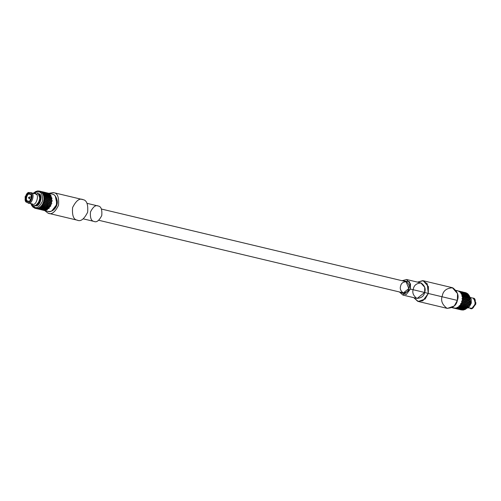 <?xml version="1.0" encoding="UTF-8"?>
<svg xmlns="http://www.w3.org/2000/svg" width="501" height="501" viewBox="0 0 501 501"><rect width="100%" height="100%" fill="white"/><g stroke="black" fill="none" stroke-linecap="round" stroke-linejoin="round"><path stroke-width="0.75" d="M37.882 193.367C42.823 194.977 37.281 208.867 33.047 205.516C37.281 208.867 42.823 194.977 37.882 193.367C42.817 194.97 37.274 208.867 33.041 205.51L33.041 205.51C37.274 208.867 42.817 194.97 37.876 193.367L36.335 194.513L38.208 193.53C42.98 196.88 38.821 207.345 33.291 205.579L30.392 203.475M38.621 195.158L38.564 194.087M41.038 191.451L44.169 192.797L44.151 194.401L43.048 193.148L44.226 194.144L44.251 193.436L41.301 191.87L42.792 192.415L42.616 192.027L40.518 191.326L42.616 192.027L42.848 193.298L41.439 191.777L42.892 193.035L42.81 192.478L39.491 191.113L42.81 192.478L42.848 193.298L42.973 192.572L44.251 193.436L44.151 194.401L44.407 193.555L45.578 194.563L45.322 195.64L45.716 194.695L46.756 195.828L46.349 196.993L46.881 195.979L47.795 197.212L47.213 198.427L47.902 197.375L48.666 198.678L47.927 199.912L48.754 198.847L49.374 200.2L48.472 201.415L49.442 200.369L49.925 201.74L48.866 202.905L49.975 201.909L50.3 203.262L49.104 204.352L50.338 203.431L50.532 204.734L49.204 205.711L50.551 204.896L50.62 206.13L49.179 206.969L49.236 208.153L47.614 208.93L47.338 209.65L45.253 210.364L43.192 210.22M43.95 192.309L42.504 191.808L45.528 193.123L45.56 193.95L45.691 193.223L46.975 194.081L46.869 195.052L47.125 194.2L48.29 195.208L48.04 196.292L48.434 195.346L49.48 196.48L49.067 197.638L49.605 196.63L50.507 197.857L49.937 199.079L50.614 198.02L51.384 199.329L50.639 200.563L51.471 199.498L52.098 200.845L51.19 202.066L51.778 203.456L50.689 204.771L50.77 206.017L49.367 207.126L50.77 206.017L50.689 204.771L51.697 203.75L51.434 202.097L52.16 201.02L51.19 202.066L51.666 203.588L50.551 204.896L51.666 203.588L51.19 202.066L52.098 200.845L51.296 199.398L52.173 200.713L51.54 199.367L51.972 198.346L50.883 200.557L51.378 201.928L50.639 200.563L51.284 202.06L50.219 203.231L51.334 202.235L50.457 203.3L50.67 204.615L50.219 203.231L51.284 202.06L50.639 200.563L51.384 199.329L50.419 197.964L50.958 196.949L51.872 198.183L51.296 199.398L51.872 198.183L50.758 196.937L51.916 198.064L50.989 196.837L51.152 195.991L50.657 197.895L51.446 199.198L50.657 197.895L50.181 199.041L50.814 200.387L49.937 199.079L50.733 200.525L49.837 201.74L50.801 200.694L50.075 201.771L50.419 203.13L49.837 201.74L50.733 200.525L49.937 199.079L50.507 197.857L49.399 196.611L49.787 195.666L50.839 196.799L50.419 197.964L50.839 196.799L49.586 195.697L49.843 194.851L51.014 195.86L50.758 196.937L51.014 195.86L49.643 194.92L51.021 195.759L49.768 194.194L49.799 195.572L50.864 196.693L49.586 195.697L50.551 197.738L49.399 196.611L49.305 197.569L50.087 198.872L49.067 197.638L50.031 199.003L49.286 200.237L50.113 199.173L49.53 200.237L50.025 201.602L49.286 200.237L50.031 199.003L49.067 197.638L49.48 196.48L48.228 195.371L48.484 194.526L49.649 195.534L49.399 196.611L49.649 195.534L48.284 194.595L48.409 193.868L49.687 194.732L49.586 195.697L49.687 194.732L48.209 193.981L48.234 193.399L49.605 194.094L49.643 194.92L49.605 194.094L48.046 193.543L49.687 194.651L48.209 193.981L49.662 195.434L48.284 194.595L49.505 196.367L48.228 195.371L49.198 197.413L48.04 196.292L49.148 197.538L48.578 198.753L49.255 197.695L48.816 198.715L49.455 200.062L48.578 198.753L49.148 197.538L48.04 196.292L48.29 195.208L46.925 194.269L47.05 193.543L48.334 194.407L48.228 195.371L48.334 194.407L46.856 193.655L46.875 193.073L48.24 193.768L48.284 194.595L48.24 193.768L46.687 193.217L48.328 194.332L46.856 193.655L48.303 195.114L46.925 194.269L48.146 196.041L46.869 195.052L48.121 196.154L47.708 197.319L48.24 196.304L47.946 197.25L48.729 198.546L47.708 197.319L48.121 196.154L46.869 195.052L46.975 194.081L45.497 193.33L45.516 192.747L46.881 193.449L46.925 194.269L46.881 193.449L45.328 192.898L46.969 194.006L45.497 193.33L46.944 194.789L45.56 193.95L46.937 194.889L46.681 195.966L47.075 195.021L46.912 195.866L47.839 197.087L46.681 195.966L46.937 194.889L45.56 193.95L45.528 193.123L42.203 191.764L43.95 192.309M45.309 192.635L43.568 192.09L45.309 192.635M46.574 192.779L45.215 192.459L46.687 193.217L44.927 192.409L47.783 193.067L46.286 192.735L47.783 193.067L48.046 193.543L46.468 192.747M454.57 308.265L453.067 307.933L454.57 308.265M454.382 308.259L453.543 308.059M459.079 291.112L462.229 292.471L462.266 293.292L463.638 294.231L463.381 295.314L464.496 296.561L463.92 297.776L464.721 299.222L463.813 300.437L464.377 301.978L463.087 303.049L463.25 304.508L461.803 305.341L461.69 306.612L460.093 307.1L459.774 308.065L458.121 308.146L457.689 308.735L454.432 308.259M457.288 308.917L455.791 308.578L457.288 308.917M457.094 308.904L456.267 308.704M458.647 309.236L457.144 308.904L458.647 309.236M458.459 309.23L457.62 309.029M460.006 309.562L458.503 309.23L460.006 309.562M459.818 309.555L458.979 309.355M461.358 309.887L459.862 309.549L461.358 309.887M461.177 309.875L460.338 309.674M467.02 308.109L470.752 303.243L469.713 296.811L470.752 303.243L467.02 308.109M467.007 308.115L470.758 303.249L469.706 296.799L470.758 303.249L467.007 308.115M473.577 298.69L475.95 302.992L472.268 308.171M471.911 308.297L472.612 308.084L475.8 304.12L474.691 299.354L474.165 298.853L475.361 304.007L471.911 308.297L468.009 307.808M470.12 308.303C474.04 311.503 477.891 297.713 472.957 298.126L474.165 298.853M472.957 298.126L470.464 297.538M461.878 304.188L462.041 304.514M467.327 304.094L468.397 303.099L468.592 304.408L467.896 301.414L468.867 300.362L468.134 301.445L468.485 302.798L469.343 301.734L467.997 298.746L468.679 297.688L468.241 298.709L468.88 300.061L469.443 298.997L467.464 296.285L467.853 295.339L467.69 296.185L468.617 297.406L468.898 296.473L466.343 294.269L466.475 293.542L467.727 295.108L467.746 294.4L464.671 292.471L466.112 292.991L464.014 292.29L466.112 292.991L466.274 293.649L467.746 294.4L467.646 295.365L468.898 296.473L468.485 297.638L469.443 298.997L468.704 300.231L469.343 301.734L467.452 303.882M466.18 295.828L465.899 296.761L466.18 295.828L463.625 293.617L463.757 292.891L465.009 294.456L465.034 293.755L461.953 291.82L463.4 292.346L461.289 291.645L463.4 292.346L463.557 293.004L465.034 293.755L464.928 294.72L466.45 296.003M465.867 306.543L464.496 307.226L465.867 306.543M465.924 292.759L467.84 293.868L469.224 295.671L467.84 293.868L465.924 292.759M469.212 295.659L469.049 296.511L469.212 295.659L469.976 297.732L469.224 295.671M469.982 297.744L468.817 296.605L469.976 297.732M470.038 298.02L470.232 300.7L469.763 303.437L470.232 300.7L470.044 298.026M469.756 303.424L468.685 305.961L467.101 308.034L465.398 309.317L467.101 308.034L468.685 305.961L469.756 303.424M468.823 305.691L467.427 306.8L467.101 308.034L467.427 306.8L468.83 305.698L468.748 304.445L468.83 305.698M461.553 309.919L463.331 310.031L463.55 309.443L465.185 309.436L465.529 308.397L467.114 308.021L465.673 308.597L465.398 309.324L463.319 310.031L461.052 309.825L463.331 310.031L465.241 309.186L463.331 310.031L461.258 309.887M465.805 292.728L467.665 293.768L467.702 294.588L469.093 295.44L467.834 293.862L467.702 294.588L469.074 295.527L468.817 296.605L469.932 297.857L469.356 299.072L470.245 300.393L469.493 301.771L469.844 303.136L469.493 301.771L470.245 300.393L469.6 299.034L470.044 298.007L469.356 299.072L470.157 300.519L469.249 301.734L469.725 303.255L468.523 304.345L469.769 303.418L468.523 304.345L468.685 305.804L467.239 306.637L467.126 307.908L465.529 308.397L465.21 309.361L463.55 309.443L463.124 310.031L461.59 309.906L463.124 310.031L463.55 309.443L465.21 309.361L465.492 308.66L464.001 309.073L463.688 309.618L464.001 309.073L467.126 307.908L467.264 306.894L465.917 307.62L465.705 308.497L465.917 307.62L468.685 305.804L468.61 304.564L467.471 305.516L467.439 306.662L467.471 305.516L469.725 303.255L469.393 301.903L468.516 302.967L468.729 304.282L468.516 302.967L470.157 300.519L469.531 299.166L468.949 300.231L469.437 301.596L468.949 300.231L469.932 297.857L469.017 296.623L468.723 297.569L469.506 298.865L468.723 297.569L469.074 295.527L467.903 294.519L467.865 295.239L468.923 296.36L467.865 295.239L467.665 293.768L466.293 293.066L467.746 294.325L465.849 292.741L464.533 292.415M465.861 292.972L467.658 293.711L466.03 292.791M467.264 305.385L467.276 306.762L465.748 307.432L465.523 308.566L463.882 308.854L463.494 309.637L459.899 309.568L463.494 309.637L463.813 309.117L462.291 309.349L465.523 308.566L465.742 307.702L464.314 308.278L464.039 308.998L464.314 308.278L467.276 306.762L467.327 305.629L466.074 306.474L465.943 307.495L466.074 306.474L467.264 305.385M461.878 309.612L463.456 309.693L461.878 309.612M468.592 304.408L467.471 305.366L468.592 304.408M467.389 304.12L467.471 305.366L467.389 304.12M465.886 306.311L465.767 307.583L464.17 308.071L463.851 309.036L462.198 309.117L461.765 309.706L460.231 309.58L461.765 309.706L462.097 309.368L460.557 309.418L463.851 309.036L464.133 308.34L462.642 308.748L462.329 309.292L462.642 308.748L465.767 307.583L465.911 306.574L464.559 307.295L464.346 308.178L464.559 307.295L465.886 306.311M464.934 292.747L466.306 293.442L466.343 294.269L467.715 295.202L467.464 296.285L468.573 297.531L467.997 298.746L468.798 300.193L467.896 301.414L468.366 302.93L467.17 304.019L467.32 305.478L466.087 306.336L467.32 305.478L467.251 304.245L466.112 305.19L466.087 306.336L466.112 305.19L468.366 302.93L468.034 301.577L467.157 302.642L467.37 303.957L467.157 302.642L468.798 300.193L468.178 298.84L467.59 299.905L468.084 301.276L467.59 299.905L468.573 297.531L467.665 296.298L467.364 297.243L468.153 298.546L467.364 297.243L467.715 295.202L466.544 294.193L466.506 294.914L467.565 296.035L466.506 294.914L466.306 293.442L464.934 292.747L466.387 293.999L464.934 292.747M464.483 292.415L464.753 292.891L463.174 292.089M462.254 291.883L464.759 292.665L464.915 293.323L466.393 294.081L466.287 295.045L467.539 296.147L467.126 297.312L468.091 298.677L467.345 299.905L467.984 301.408L466.926 302.579L467.239 304.082L465.905 305.059L465.924 306.437L464.389 307.107L464.164 308.24L462.523 308.528L462.141 309.317L458.534 309.242M458.703 309.28L460.594 309.386L460.839 308.798L462.454 308.791L460.594 309.386L462.141 309.317L462.811 307.746L464.383 307.376L462.955 307.952L462.68 308.672L464.164 308.24L464.527 305.992L465.961 305.303L464.715 306.149L464.577 307.176L465.924 306.437L465.811 303.694L467.038 302.773L466.03 303.794L466.112 305.04L467.239 304.082L466.537 301.088L467.508 300.043L466.775 301.12L467.12 302.479L467.984 301.408L466.638 298.421L467.32 297.369L466.882 298.389L467.514 299.736L468.091 298.677L466.105 295.959L466.494 295.014L466.337 295.859L467.258 297.087L467.539 296.147L464.984 293.943L465.11 293.217L466.362 294.782L466.393 294.081L463.55 292.377L464.928 293.06L464.759 292.665L462.799 292.052M463.575 292.421L464.947 293.116L464.984 293.943L466.356 294.882L466.105 295.959L467.214 297.206L466.638 298.421L467.439 299.867L466.537 301.088L467.007 302.61L465.811 303.694L465.961 305.153L464.527 305.992L464.408 307.257L462.811 307.746L462.492 308.716L460.839 308.798L460.406 309.38L458.878 309.261L460.406 309.38L460.738 309.042L459.198 309.092L462.492 308.716L462.774 308.015L461.283 308.428L460.976 308.973L461.283 308.428L464.408 307.257L464.552 306.249L463.2 306.969L462.987 307.852L463.2 306.969L465.961 305.153L465.899 303.919L464.759 304.865L464.728 306.011L464.759 304.865L467.007 302.61L466.675 301.258L465.798 302.322L466.011 303.637L465.798 302.322L467.439 299.867L466.819 298.521L466.231 299.579L466.725 300.951L466.231 299.579L467.214 297.206L466.306 295.972L466.005 296.918L466.794 298.22L466.005 296.918L466.356 294.882L465.191 293.874L465.147 294.594L466.212 295.715L465.147 294.594L464.947 293.116L463.575 292.421L465.034 293.674L463.575 292.421M462.473 291.926L463.394 292.565L462.473 291.926L463.124 292.089M457.476 308.942L459.242 309.061L459.48 308.472L461.095 308.466L459.242 309.061L460.782 308.992L461.452 307.42L463.024 307.05L461.596 307.627L461.321 308.347L462.805 307.915L463.168 305.666L464.602 304.977L463.356 305.823L463.225 306.85L464.565 306.111L464.452 303.368L465.68 302.454L464.671 303.474L464.753 304.714L465.88 303.763L465.178 300.763L466.149 299.717L465.416 300.794L465.767 302.153L466.625 301.082L465.279 298.095L465.961 297.043L465.523 298.064L466.162 299.41L466.732 298.352L464.746 295.634L465.135 294.688L464.972 295.534L466.732 298.352L465.986 299.585L466.625 301.082L465.567 302.253L465.88 303.763L464.546 304.733L464.565 306.111L463.03 306.787L462.805 307.915L461.164 308.203L460.782 308.992L457.181 308.917M462.216 292.096L463.588 292.791L463.625 293.617L464.997 294.557L464.746 295.634L465.855 296.88L465.279 298.095L466.08 299.548L465.178 300.763L465.648 302.285L464.452 303.368L464.602 304.827L463.168 305.666L463.049 306.931L461.452 307.42L461.133 308.391L459.48 308.472L459.048 309.054L457.513 308.935L459.048 309.054L459.379 308.722L457.845 308.766L461.133 308.391L461.415 307.689L459.931 308.102L459.611 308.647L459.931 308.102L463.049 306.931L463.193 305.923L461.841 306.65L461.628 307.526L461.841 306.65L464.602 304.827L464.533 303.593L463.4 304.545L463.362 305.691L463.4 304.545L465.648 302.285L465.316 300.932L464.446 301.997L464.652 303.312L464.446 301.997L466.08 299.548L465.46 298.195L464.872 299.26L465.366 300.625L464.872 299.26L465.855 296.88L464.947 295.653L464.652 296.598L465.435 297.895L464.652 296.598L464.997 294.557L463.826 293.548L463.788 294.269L464.847 295.39L463.788 294.269L463.588 292.791L462.216 292.096L463.669 293.348L462.216 292.096M461.765 291.77L462.035 292.24L460.457 291.444M456.117 308.622L457.651 308.766L458.158 308.253L459.736 308.146L457.883 308.735L459.423 308.666L460.156 307.188L461.671 306.731L460.237 307.301L459.968 308.021L461.446 307.589L461.891 305.416L463.25 304.658L461.991 305.504L461.866 306.524L463.206 305.792L463.187 303.092L464.327 302.128L463.312 303.149L463.394 304.395L464.521 303.437L463.926 300.456L464.79 299.391L464.058 300.475L464.408 301.827L465.266 300.763L464.026 297.757L464.602 296.717L464.164 297.738L464.803 299.084L465.373 298.026L463.488 295.264L463.776 294.369L463.613 295.214L464.54 296.435L464.822 295.502L462.354 293.223L462.398 292.571L463.65 294.137L463.675 293.429L460.832 291.732L462.216 292.409L462.041 292.02L459.937 291.319L462.041 292.02L462.204 292.678L463.675 293.429L463.575 294.394L464.822 295.502L464.408 296.667L465.373 298.026L464.627 299.26L465.266 300.763L464.208 301.928L464.521 303.437L463.193 304.414L463.206 305.792L461.678 306.462L461.446 307.589L459.812 307.883L459.423 308.666L455.822 308.597M455.077 308.422L458.02 308.397L456.154 308.61L457.689 308.735L458.453 307.558L460.056 307.363L458.572 307.777L458.252 308.322L459.774 308.065L460.319 306.136L461.828 305.597L460.488 306.324L460.269 307.201L461.69 306.612L461.834 304.088L463.174 303.274L462.041 304.22L462.003 305.366L463.25 304.508L462.855 301.608L463.957 300.606L463.087 301.671L463.293 302.986L464.289 301.959L463.275 298.934L464.095 297.87L463.519 298.934L464.007 300.299L464.721 299.222L463.056 296.341L463.582 295.327L463.293 296.273L464.07 297.569L464.496 296.561L462.216 294.074L462.467 293.223L462.436 293.943L463.488 295.064L463.638 294.231L460.845 292.352L462.31 293.029L462.229 292.471L459.204 291.156M460.413 291.444L459.098 291.119M454.758 308.297L456.524 308.416L456.762 307.821L458.384 307.821L456.524 308.416L458.058 308.34L458.734 306.775L460.313 306.405L458.878 306.981L458.609 307.702L460.087 307.27L460.45 305.015L461.891 304.332L460.638 305.178L460.507 306.205L461.841 305.466L461.728 302.723L462.968 301.802L461.953 302.823L462.041 304.069L463.162 303.111L462.461 300.118L463.431 299.072L462.699 300.149L463.049 301.508L463.907 300.437L462.561 297.45L463.243 296.398L462.805 297.412L463.444 298.765L464.007 297.7L462.028 294.989L462.423 294.043L462.254 294.889L463.187 296.116L463.463 295.177L460.907 292.972L461.039 292.246L462.291 293.811L462.317 293.104L459.473 291.407L460.857 292.089L460.682 291.695L459.016 291.106L460.682 291.695L460.845 292.352L462.317 293.104L462.216 294.074L463.463 295.177L463.056 296.341L464.007 297.7L463.275 298.934L463.907 300.437L462.855 301.608L463.162 303.111L461.834 304.088L461.841 305.466L460.319 306.136L460.087 307.27L458.453 307.558L458.058 308.34L456.417 308.209L455.966 308.585L454.413 308.021L456.292 308.441L455.303 308.466M459.498 291.45L460.876 292.146L460.907 292.972L462.279 293.912L462.028 294.989L463.143 296.235L462.561 297.45L463.362 298.897L462.461 300.118L462.937 301.64L461.728 302.723L461.891 304.182L460.45 305.015L460.331 306.286L458.734 306.775L458.421 307.746L456.762 307.821L456.336 308.409L454.795 308.284L456.336 308.409L456.661 308.071L455.121 308.121L458.421 307.746L458.697 307.044L457.206 307.457L456.893 307.996L457.206 307.457L460.331 306.286L460.475 305.278L459.123 305.998L458.91 306.881L459.123 305.998L461.891 304.182L461.816 302.948L460.682 303.894L460.644 305.04L460.682 303.894L462.937 301.64L462.598 300.281L461.722 301.351L461.935 302.66L461.722 301.351L463.362 298.897L462.742 297.544L462.154 298.609L462.648 299.98L462.154 298.609L463.143 296.235L462.229 295.001L461.928 295.947L462.717 297.25L461.928 295.947L462.279 293.912L461.108 292.903L461.07 293.624L462.129 294.738L461.07 293.624L460.876 292.146L459.498 291.45L460.951 292.703L459.498 291.45M459.054 291.119L459.317 291.595L457.739 290.793M459.323 291.369L457.876 290.849L459.323 291.369M459.68 291.92L460.958 292.784L460.933 293.486L460.958 292.784L459.68 291.92M461.058 293.718L462.104 294.851L461.822 295.79L462.104 294.851L461.058 293.718M461.884 296.072L462.655 297.381L462.085 298.439L462.655 297.381L461.884 296.072M462.072 298.746L462.548 300.112L461.69 301.182L462.548 300.112L462.072 298.746M461.609 301.483L461.803 302.786L460.676 303.744L461.803 302.786L461.609 301.483M460.532 304.007L460.482 305.14L459.148 305.879L460.482 305.14L460.532 304.007M458.947 306.08L458.728 306.944L457.25 307.376L458.728 306.944L458.947 306.08M457.018 307.495L456.699 308.021L455.165 308.09L456.699 308.021L457.018 307.495M452.34 307.514L454.933 308.115L452.021 307.695M455.829 290.611L457.363 290.755M418.266 301.47L447.38 308.416L454.288 305.948L457.369 300.406C456.442 305.391 452.985 308.021 446.986 308.303C442.101 304.608 440.548 300.4 442.327 295.684C443.253 290.699 446.717 288.069 452.716 287.787C457.601 291.482 459.154 295.69 457.369 300.406L457.538 293.58L452.322 287.68L423.207 280.735L428.424 286.635L428.261 293.467L425.174 299.009L418.266 301.47L413.813 297.675L417.702 301.308L422.85 300.788L428.261 293.467L457.369 300.406L428.261 293.467L427.234 283.785L422.744 280.648L417.521 282.119L423.207 280.735M402.873 295.064L417.139 298.464L424.629 292.459C423.934 296.197 421.341 298.17 416.845 298.383C413.175 295.609 412.01 292.452 413.35 288.92C414.045 285.182 416.638 283.203 421.141 282.996C424.804 285.764 425.969 288.92 424.629 292.459L428.261 293.467L424.629 292.459L424.754 287.336L420.846 282.915L406.58 279.508L410.488 283.935L410.369 289.058L402.873 295.064L399.41 291.958L406.186 294.613L410.369 289.058L424.629 292.459L410.369 289.058L409.517 281.668L402.09 280.723L406.58 279.508M400.65 286.008C401.151 283.309 403.029 281.881 406.273 281.731C408.922 283.735 409.762 286.008 408.797 288.563C408.296 291.263 406.424 292.69 403.173 292.847C400.524 290.843 399.685 288.563 400.65 286.008M98.76 220.277L403.386 292.903L408.797 288.563L406.06 281.668L101.44 209.042M83.329 218.881L93.981 221.411C96.524 222.682 99.123 220.709 101.772 215.486C102.229 209.575 101.064 206.418 98.277 206.017C101.064 206.418 102.229 209.575 101.772 215.486C99.123 220.709 96.524 222.682 93.981 221.411C91.188 221.01 90.023 217.854 90.487 211.942C93.136 206.719 95.729 204.746 98.277 206.017L87.042 203.343M77.248 220.158C80.642 221.855 84.105 219.219 87.637 212.255C88.251 204.377 86.698 200.168 82.978 199.636C86.698 200.168 88.251 204.377 87.637 212.255C84.105 219.219 80.642 221.855 77.248 220.158C73.534 219.626 71.981 215.417 72.595 207.539C76.127 200.569 79.584 197.939 82.978 199.636L53.864 192.697C57.584 193.229 59.137 197.438 58.523 205.316C54.991 212.28 51.534 214.916 48.14 213.213L44.708 210.589M82.978 199.636L53.864 192.697L82.978 199.636M77.642 220.265L48.14 213.213C51.534 214.916 54.991 212.28 58.523 205.316C59.137 197.438 57.584 193.229 53.864 192.697L48.829 193.305L53.475 192.591M44.915 202.197L45.898 200.939L46.23 202.291L45.027 203.375L46.261 202.46L46.455 203.763L45.134 204.74L46.474 203.926L46.543 205.16L45.103 205.992L46.543 205.31L46.499 206.443L44.971 207.113L46.487 206.575L46.343 207.589L44.752 208.078L46.324 207.702L46.105 208.573L44.464 208.861L46.073 208.666L45.785 209.368L44.138 209.449L45.748 209.443L45.434 209.969L43.787 209.831L45.397 210.019L45.065 210.357L43.011 210.169L45.065 210.357L45.491 209.769L47.113 209.769L47.614 208.93L49.236 208.153L49.179 206.969L49.067 208.234L47.47 208.723L47.15 209.694L43.531 210.238L43.787 209.831L43.337 210.207L41.783 209.65L43.337 210.207L43.787 209.831L45.434 209.969L45.816 209.18L49.067 208.234L49.179 206.969L50.62 206.13L50.551 204.896L49.411 205.842L49.38 206.988L49.204 205.711L49.217 207.088L47.689 207.765L49.204 207.226L47.852 207.946L47.645 208.829L47.689 207.765L47.463 208.892L43.894 210.038L44.138 209.449L43.7 210.032L41.646 209.844L43.7 210.032L44.138 209.449L45.785 209.368L46.111 208.403L49.217 207.088L49.204 205.711L50.532 204.734L50.338 203.431L49.33 204.452L49.405 205.692L49.104 204.352L49.261 205.805L47.82 206.644L49.261 205.955L48.015 206.8L47.877 207.827L47.82 206.644L47.701 207.909L44.583 209.08L44.27 209.625L44.464 208.861L44.075 209.643L42.428 209.506L44.038 209.7L42.172 209.913L42.428 209.506L41.984 209.888L40.424 209.324L41.984 209.888L42.428 209.506L44.075 209.643L44.464 208.861L46.105 208.573L46.33 207.439L49.261 205.805L49.104 204.352L50.3 203.262L49.975 201.909L49.098 202.974L49.311 204.289L48.866 202.905L49.179 204.414L47.846 205.385L49.192 204.571L48.052 205.516L48.021 206.669L47.846 205.385L47.858 206.769L44.896 208.278L44.62 208.998L44.752 208.078L44.432 209.042L42.773 209.124L44.395 209.117L42.535 209.712L42.773 209.124L42.341 209.712L40.287 209.518L42.341 209.712L42.773 209.124L44.432 209.042L44.752 208.078L46.343 207.589L46.461 206.318L49.179 204.414L48.866 202.905L49.925 201.74L49.442 200.369L48.716 201.452L49.06 202.805L48.472 201.415L48.948 202.936L47.745 204.026L48.979 203.105L47.964 204.126L48.052 205.366L47.745 204.026L47.902 205.485L45.14 207.301L44.927 208.178L44.971 207.113L44.746 208.247L43.105 208.535L44.714 208.341L43.224 208.754L42.911 209.299L43.105 208.535L42.717 209.318L41.069 209.186L42.679 209.374L40.813 209.587L41.069 209.186L40.625 209.562L39.072 208.998L40.625 209.562L41.069 209.186L42.717 209.318L43.105 208.535L44.746 208.247L44.971 207.113L46.499 206.443L46.487 205.066L48.948 202.936L48.472 201.415L49.374 200.2L48.754 198.847L48.171 199.912L48.66 201.277L47.927 199.912L48.566 201.415L47.507 202.579L48.616 201.584L47.739 202.648L47.952 203.963L47.507 202.579L47.814 204.089L45.29 206.155L45.159 207.182L45.103 205.992L44.99 207.264L43.387 207.752L44.965 207.383L43.531 207.959L43.261 208.679L43.387 207.752L43.073 208.723L41.414 208.798L43.036 208.798L41.182 209.387L41.414 208.798L40.988 209.387L38.934 209.199L40.988 209.387L41.414 208.798L43.073 208.723L43.387 207.752L44.99 207.264L45.103 205.992L46.543 205.16L46.386 203.7L48.566 201.415L47.927 199.912L48.666 198.678L47.902 197.375L47.457 198.39L48.102 199.742L47.213 198.427L48.021 199.874L47.113 201.095L48.09 200.049L47.357 201.126L47.708 202.479L47.113 201.095L47.589 202.611L45.34 204.871L45.303 206.017L45.134 204.74L45.14 206.118L43.612 206.794L45.128 206.255L43.781 206.976L43.562 207.859L43.612 206.794L43.38 207.921L41.746 208.209L43.349 208.021L41.865 208.435L41.552 208.973L41.746 208.209L41.358 208.992L39.711 208.861L41.314 209.049L39.454 209.261L39.711 208.861L39.41 209.274L40.944 209.418L39.122 209.249M52.517 194.2C55.617 194.638 56.907 198.145 56.4 204.715C53.457 210.52 50.57 212.712 47.739 211.297C50.57 212.712 53.457 210.52 56.4 204.715C56.907 198.145 55.617 194.638 52.517 194.2L47.858 193.085L49.768 194.194L47.858 193.085L52.517 194.2M47.382 192.96L52.192 194.106C54.678 194.532 56.362 196.787 57.233 200.863C58.147 205.585 53.67 212.53 48.071 211.384L47.739 211.297M51.891 210.815L56.989 204.214L55.342 196.342M43.581 202.028L43.7 201.427M43.493 210.245L45.253 210.364L45.491 209.769L47.15 209.694L47.432 208.992L45.942 209.405L45.629 209.944L45.816 209.18L47.463 208.892L47.676 208.028L46.255 208.604L45.979 209.324L46.111 208.403L47.701 207.909L47.777 207.483L47.852 206.9L46.499 207.621L46.286 208.504L46.33 207.439L47.858 206.769L47.902 205.629L46.649 206.481L46.518 207.502L46.461 206.318L47.902 205.485L47.833 204.251L46.693 205.197L46.662 206.343L46.487 205.066L47.814 204.089L47.62 202.78L46.606 203.801L46.693 205.047L46.386 203.7L47.589 202.611L47.113 201.095L48.021 199.874L47.213 198.427L47.795 197.212L46.881 195.979L46.587 196.924L47.37 198.227L46.349 196.993L47.307 198.352L46.568 199.592L47.395 198.521L46.812 199.586L47.301 200.951L46.568 199.592L47.2 201.089L46.148 202.26L47.251 201.258L46.38 202.329L46.587 203.638L46.148 202.26L47.2 201.089L46.568 199.592L47.307 198.352L46.349 196.993L46.756 195.828L45.516 194.726L45.766 193.874L45.729 194.601L46.787 195.716L45.516 194.726L45.553 195.54L46.48 196.768L45.322 195.64L46.436 196.887L45.854 198.102L46.543 197.05L46.098 198.07L46.743 199.417L45.854 198.102L46.662 199.555L45.754 200.769L46.731 199.724L45.998 200.801L46.349 202.16L45.754 200.769L46.662 199.555L45.854 198.102L46.436 196.887L45.322 195.64L45.578 194.563L44.201 193.624L44.169 192.797L41.138 191.488M41.796 209.881L43.299 210.213L41.796 209.881M46.092 192.703L48.052 193.317L48.209 193.981L48.052 193.317L45.547 192.534M46.85 193.035L48.228 193.712L46.85 193.035M45.773 192.578L46.424 192.747M40.443 209.556L41.946 209.894L40.443 209.556M41.752 209.881L40.919 209.681M44.739 192.384L46.699 192.998L46.856 193.655L46.699 192.998L45.027 192.403M45.485 192.71L46.869 193.386L45.485 192.71M45.065 192.422L44.508 192.278M39.084 209.23L40.581 209.568L39.084 209.23M40.393 209.556L39.56 209.362M43.374 192.058L45.34 192.672L45.497 193.33L45.34 192.672L43.675 192.083M44.126 192.384L45.51 193.067L44.126 192.384M39.41 209.274L37.713 208.679L39.26 209.236L39.711 208.861L41.358 208.992L41.746 208.209L43.38 207.921L43.612 206.794L45.14 206.118L45.134 204.74L46.455 203.763L46.261 202.46L45.253 203.475L45.334 204.721L45.027 203.375L45.184 204.834L43.744 205.673L45.19 204.984L43.931 205.83L43.806 206.857L43.744 205.673L43.631 206.938L42.034 207.427L43.606 207.057L42.178 207.633L41.902 208.353L42.034 207.427L41.715 208.397L40.055 208.479L41.677 208.472L39.823 209.067L40.055 208.479L39.629 209.061L37.575 208.873L39.629 209.061L40.055 208.479L41.715 208.397L42.034 207.427L43.631 206.938L43.744 205.673L45.184 204.834L45.027 203.375L46.23 202.291L45.898 200.939L45.021 202.003L45.234 203.318L44.789 201.934L45.096 203.444L43.769 204.414L45.115 203.6L43.975 204.546L43.944 205.692L43.769 204.414L43.781 205.792L42.253 206.468L43.769 205.93L42.422 206.65L42.209 207.533L42.253 206.468L42.021 207.596L40.387 207.89L41.99 207.696L40.506 208.109L40.193 208.654L40.387 207.89L39.999 208.673L38.352 208.535L37.901 208.911L36.354 208.353L37.901 208.911L38.352 208.535L39.999 208.673L40.387 207.89L42.021 207.596L42.253 206.468L43.781 205.792L43.769 204.414L45.096 203.444L44.789 201.934L45.841 200.763L44.99 201.834L44.639 200.481L45.372 199.398L45.841 200.763L45.209 199.266L46.036 198.202L45.453 199.26L45.942 200.632L45.209 199.266L44.639 200.481L44.99 201.834M43.706 192.096L42.397 191.77M44.32 192.835L45.61 193.68L44.32 192.835M44.138 193.01L45.61 193.762L45.516 194.726L45.61 193.762L44.138 193.01M37.725 208.911L38.377 209.074M42.153 191.72L44.157 192.741L42.316 191.758M42.773 192.058L44.157 192.741L42.773 192.058M44.407 193.474L44.338 192.898L45.591 194.463L44.407 193.474M38.057 208.948L39.585 209.092L38.602 209.124M42.961 192.509L44.251 193.355L42.961 192.509M44.37 194.275L45.428 195.396L44.37 194.275M45.228 196.599L45.522 195.653L45.228 196.599L46.011 197.901L45.228 196.599M44.99 196.668L45.948 198.033L45.209 199.266L45.948 198.033L44.99 196.668M38.42 208.773L39.961 208.723L38.42 208.773M36.366 208.585L37.863 208.917L36.366 208.585M37.681 208.911L36.842 208.71M44.151 194.401L45.403 195.503L45.121 196.442L45.403 195.503L44.151 194.401M44.194 195.221L44.357 194.375L44.194 195.221L45.121 196.442L44.194 195.221M43.969 195.315L45.077 196.567L44.501 197.782L45.184 196.724L44.746 197.745L45.384 199.091L44.501 197.782L45.303 199.229L44.401 200.444L44.871 201.966L43.668 203.055L44.902 202.135L43.894 203.155L43.975 204.395L43.668 203.055L43.825 204.514L42.385 205.347L43.825 204.659L42.579 205.51L42.441 206.531L42.385 205.347L42.272 206.619L40.675 207.107L42.247 206.731L40.819 207.308L40.543 208.028L40.675 207.107L40.356 208.072L38.702 208.153L40.318 208.147L38.464 208.742L38.702 208.153L38.27 208.735L36.216 208.548L38.27 208.735L38.702 208.153L40.356 208.072L40.675 207.107L42.272 206.619L42.385 205.347L43.825 204.514L43.668 203.055L44.871 201.966L44.401 200.444L45.303 199.229L44.501 197.782L45.077 196.567L43.969 195.315M42.848 193.298L44.22 194.238L44.069 195.071L44.22 194.238L42.848 193.298M42.948 193.987L43.048 193.229L43.011 193.95L44.069 195.071L42.948 193.987M43.737 196.317L44.169 195.334L43.869 196.279L44.658 197.576L43.737 196.317M43.956 198.941L44.683 197.876L44.094 198.941L44.589 200.306L43.956 198.941M43.531 201.64L44.539 200.613L43.662 201.678L43.875 202.993L43.531 201.64M42.504 204.151L43.756 203.274L42.616 204.22L42.585 205.372L42.504 204.151M40.969 206.224L42.416 205.604L41.063 206.324L40.85 207.207L40.969 206.224M39.116 207.721L40.637 207.37L39.147 207.783L38.834 208.328L39.116 207.721M37.043 208.385L38.602 208.403L37.043 208.385M35.007 208.259L36.51 208.598L35.007 208.259M36.322 208.585L35.483 208.385M35.458 191.683L33.755 192.973L35.684 191.557L37.769 190.937L39.303 191.088M37.206 191.326L35.452 191.676M39.804 191.175L41.433 192.096L39.804 191.175M43.762 196.116L42.998 194.05L41.621 192.252L39.598 191.113L42.898 193.11L42.867 193.824L42.898 193.11L41.608 192.246L44.044 195.183L43.756 196.123L44.044 195.183L42.986 194.044L44.595 197.707L44.019 198.778L44.595 197.707L43.812 196.392L44.489 200.444L43.618 201.515L44.489 200.444L44.007 199.066L43.744 203.118L42.604 204.082L43.744 203.118L43.543 201.797L42.422 205.473L41.076 206.212L42.422 205.473L42.466 204.327L40.669 207.276L39.172 207.708L40.669 207.276L40.888 206.399L38.64 208.347L37.093 208.416L38.64 208.347L38.959 207.821L37.124 208.416L35.039 208.272L36.548 208.591L33.01 207.132L34.819 208.209L37.105 208.416M36.867 208.441L36.548 208.591L36.867 208.441M31.77 205.573L31.256 204.496L33.022 207.138L31.763 205.567M34.588 207.251C37.137 208.522 39.729 206.55 42.378 201.327C42.842 195.415 41.677 192.259 38.884 191.858C41.677 192.259 42.842 195.415 42.378 201.327C39.729 206.55 37.137 208.522 34.588 207.251L34.932 208.241L34.588 207.251L31.695 204.759M37.124 208.416L39.184 207.702L40.888 206.406L42.472 204.333M42.466 204.327L43.543 201.809L44.013 199.072M44.007 199.066L43.825 196.398M39.598 191.113L37.537 190.969M38.884 191.858L34.65 192.591M38.345 193.781C43.944 193.311 39.579 208.955 35.126 205.329C39.579 208.955 43.944 193.311 38.345 193.781M37.619 193.611L37.162 193.505M35.947 205.26L40.356 200.231L38.596 194.1L40.487 199.436L36.842 204.997M30.373 200.162L30.354 198.947M30.761 197.219L31.331 196.141M32.258 203.913C36.185 207.113 40.036 193.317 35.101 193.737C40.036 193.317 36.185 207.113 32.258 203.913L27.893 202.874L26.428 201.878M28.582 192.829L30.736 192.697C35.665 192.278 31.813 206.068 27.893 202.874L28.288 202.968L27.893 202.874C31.813 206.068 35.665 192.278 30.736 192.697L28.939 192.703L28.238 192.916L29.897 192.91C34.456 192.522 30.899 205.272 27.273 202.316L26.158 201.646L25.05 196.88L28.238 192.916M35.101 193.737L30.536 192.641M35.959 194.325L35.22 192.534L33.667 193.68L35.22 192.534L35.959 194.325M32.841 193.192L35.214 192.534M27.273 202.316L27.893 202.874L27.273 202.316C30.899 205.272 34.456 192.522 29.897 192.91C26.271 189.954 22.714 202.698 27.273 202.316M26.158 201.646L27.893 202.874M29.628 193.868C33.26 193.561 30.423 203.7 27.542 201.352C23.916 201.659 26.747 191.52 29.628 193.868C26.747 191.52 23.916 201.659 27.542 201.352C30.423 203.7 33.26 193.561 29.628 193.868L29.803 194.369C33.016 194.094 30.505 203.074 27.95 200.995C24.737 201.264 27.248 192.284 29.803 194.369L29.628 193.868M30.768 197.219L31.369 196.267L30.768 197.219M29.803 194.369C27.248 192.284 24.737 201.264 27.95 200.995C30.505 203.074 33.016 194.094 29.803 194.369L29.672 194.332M30.63 199.849L30.517 198.985L30.63 199.849M30.924 197.256L31.419 196.536L30.924 197.256M28.833 197.532L29.665 196.956L29.221 198.678L28.764 198.064M28.532 197.776L29.19 198.665L28.732 197.419L29.19 198.665L31.062 199.116L29.19 198.665L29.665 196.956L28.613 197.438M28.613 197.845L28.732 197.419L28.613 197.845M454.977 308.397L455.741 308.578M466.775 308.328L469.456 306.631L471.278 303.092L471.234 299.279L469.6 296.504M462.573 291.945L461.816 291.77M456.142 290.417L457.588 290.762M48.071 211.384L43.261 210.245M43.111 210.207L42.353 210.025M45.873 192.603L45.115 192.422M44.514 192.278L43.756 192.096M39.034 209.236L38.276 209.055M29.634 196.949L31.475 197.388M29.221 198.678L31.062 199.116"/></g></svg>
